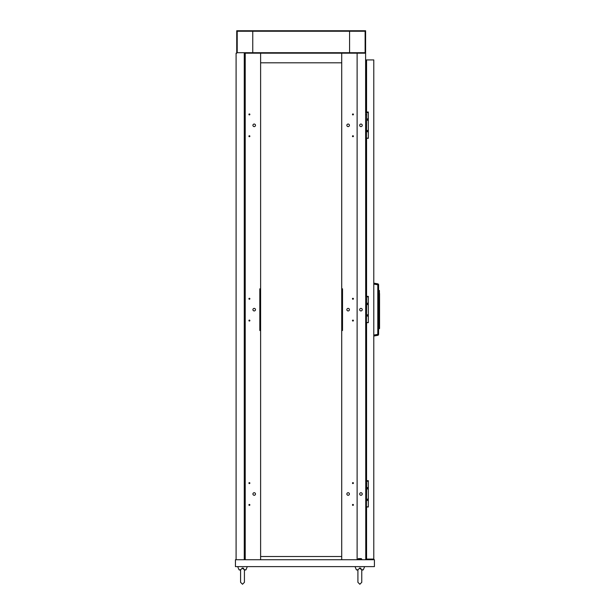 <?xml version="1.0" encoding="UTF-8"?>
<svg xmlns="http://www.w3.org/2000/svg" width="615" height="615" viewBox="0 0 615 615"><rect width="100%" height="100%" fill="white"/><g stroke="black" fill="none" stroke-linecap="round" stroke-linejoin="round"><path stroke-width="0.92" d="M252.919 494.006A1.284 1.284 0 0 1 254.203 492.723A1.284 1.284 0 0 1 255.486 494.006A1.284 1.284 0 0 1 254.203 495.283A1.284 1.284 0 0 1 252.919 494.006M248.914 483.106A0.484 0.484 0 0 1 249.39 482.621A0.484 0.484 0 0 1 249.875 483.106A0.484 0.484 0 0 1 249.39 483.582A0.484 0.484 0 0 1 248.914 483.106M248.914 504.907A0.484 0.484 0 0 1 249.39 504.423A0.484 0.484 0 0 1 249.875 504.907A0.484 0.484 0 0 1 249.39 505.384A0.484 0.484 0 0 1 248.914 504.907M252.919 309.66A1.284 1.284 0 0 1 254.203 308.384A1.284 1.284 0 0 1 255.486 309.66A1.284 1.284 0 0 1 254.203 310.944A1.284 1.284 0 0 1 252.919 309.66M248.914 298.767A0.484 0.484 0 0 1 249.39 298.283A0.484 0.484 0 0 1 249.875 298.767A0.484 0.484 0 0 1 249.39 299.244A0.484 0.484 0 0 1 248.914 298.767M248.914 320.561A0.484 0.484 0 0 1 249.39 320.084A0.484 0.484 0 0 1 249.875 320.561A0.484 0.484 0 0 1 249.39 321.045A0.484 0.484 0 0 1 248.914 320.561M252.919 125.322A1.284 1.284 0 0 1 254.203 124.046A1.284 1.284 0 0 1 255.486 125.322A1.284 1.284 0 0 1 254.203 126.605A1.284 1.284 0 0 1 252.919 125.322M248.914 114.421A0.484 0.484 0 0 1 249.39 113.944A0.484 0.484 0 0 1 249.875 114.421A0.484 0.484 0 0 1 249.39 114.905A0.484 0.484 0 0 1 248.914 114.421M248.914 136.222A0.484 0.484 0 0 1 249.39 135.746A0.484 0.484 0 0 1 249.875 136.222A0.484 0.484 0 0 1 249.39 136.707A0.484 0.484 0 0 1 248.914 136.222M349.42 494.006A1.284 1.284 0 0 0 348.136 492.723A1.284 1.284 0 0 0 346.852 494.006A1.284 1.284 0 0 0 348.136 495.283A1.284 1.284 0 0 0 349.42 494.006M362.243 494.006A1.284 1.284 0 0 0 360.959 492.723A1.284 1.284 0 0 0 359.675 494.006A1.284 1.284 0 0 0 360.959 495.283A1.284 1.284 0 0 0 362.243 494.006M353.425 483.106A0.484 0.484 0 0 0 352.941 482.621A0.484 0.484 0 0 0 352.464 483.106A0.484 0.484 0 0 0 352.941 483.582A0.484 0.484 0 0 0 353.425 483.106M353.425 504.907A0.484 0.484 0 0 0 352.941 504.423A0.484 0.484 0 0 0 352.464 504.907A0.484 0.484 0 0 0 352.941 505.384A0.484 0.484 0 0 0 353.425 504.907M349.42 309.66A1.284 1.284 0 0 0 348.136 308.384A1.284 1.284 0 0 0 346.852 309.66A1.284 1.284 0 0 0 348.136 310.944A1.284 1.284 0 0 0 349.42 309.66M362.243 309.66A1.284 1.284 0 0 0 360.959 308.384A1.284 1.284 0 0 0 359.675 309.66A1.284 1.284 0 0 0 360.959 310.944A1.284 1.284 0 0 0 362.243 309.66M353.425 298.767A0.484 0.484 0 0 0 352.941 298.283A0.484 0.484 0 0 0 352.464 298.767A0.484 0.484 0 0 0 352.941 299.244A0.484 0.484 0 0 0 353.425 298.767M353.425 320.561A0.484 0.484 0 0 0 352.941 320.084A0.484 0.484 0 0 0 352.464 320.561A0.484 0.484 0 0 0 352.941 321.045A0.484 0.484 0 0 0 353.425 320.561M349.42 125.322A1.284 1.284 0 0 0 348.136 124.046A1.284 1.284 0 0 0 346.852 125.322A1.284 1.284 0 0 0 348.136 126.605A1.284 1.284 0 0 0 349.42 125.322M362.243 125.322A1.284 1.284 0 0 0 360.959 124.046A1.284 1.284 0 0 0 359.675 125.322A1.284 1.284 0 0 0 360.959 126.605A1.284 1.284 0 0 0 362.243 125.322M353.425 114.421A0.484 0.484 0 0 0 352.941 113.944A0.484 0.484 0 0 0 352.464 114.421A0.484 0.484 0 0 0 352.941 114.905A0.484 0.484 0 0 0 353.425 114.421M353.425 136.222A0.484 0.484 0 0 0 352.941 135.746A0.484 0.484 0 0 0 352.464 136.222A0.484 0.484 0 0 0 352.941 136.707A0.484 0.484 0 0 0 353.425 136.222M260.614 288.827L260.614 330.501L259.814 330.501L259.814 288.827L260.614 288.827L260.614 53.19L365.61 53.19L365.61 30.75L236.729 30.75L236.729 53.19L236.091 53.19L236.091 559.727M260.614 559.727L260.614 330.501M260.13 330.501L260.13 288.827M341.725 559.727L341.725 53.19M342.201 288.827L342.201 330.501M342.201 304.856L342.201 314.473M260.614 53.19L244.263 53.19L245.224 53.19L245.224 559.727M260.13 314.473L260.13 304.856M365.125 31.234L237.213 31.234L237.213 52.713L365.125 52.713L365.125 31.234M244.263 559.727L244.263 53.19M349.581 52.713L349.581 31.234M252.757 31.234L252.757 52.713M365.61 53.19L365.764 559.727M357.115 559.727L357.115 53.19M341.725 288.827L342.524 288.827L342.524 330.501L341.725 330.501M341.725 62.807L260.614 62.807M341.725 556.521L260.614 556.521M235.445 559.727L374.42 559.727L374.42 566.615L235.445 566.615L235.445 559.727M368.331 488.971A0.8 0.8 0 0 1 367.209 488.233A0.8 0.8 0 0 1 368.331 487.495M368.331 500.51A0.8 0.8 0 0 1 367.209 499.772A0.8 0.8 0 0 1 368.331 499.042M366.409 506.829L366.732 481.184L366.409 506.829L365.764 506.829M366.409 481.184L365.764 481.184M366.732 481.184L368.331 481.184M368.331 506.829L366.732 506.829M368.331 304.625A0.8 0.8 0 0 1 367.209 303.895A0.8 0.8 0 0 1 368.331 303.157M368.331 316.171A0.8 0.8 0 0 1 367.209 315.434A0.8 0.8 0 0 1 368.331 314.703M366.409 322.491L366.732 296.837L366.409 322.491L365.764 322.491M366.409 296.837L365.764 296.837M366.732 296.837L368.331 296.837M368.331 322.491L366.732 322.491M368.331 120.286A0.8 0.8 0 0 1 367.209 119.556A0.8 0.8 0 0 1 368.331 118.818M368.331 131.833A0.8 0.8 0 0 1 367.209 131.095A0.8 0.8 0 0 1 368.331 130.357M366.409 138.144L366.732 112.499L366.409 138.144L365.764 138.144M366.409 112.499L365.764 112.499M366.732 112.499L368.331 112.499M368.331 138.144L366.732 138.144M359.421 568.068L361.743 569.821C360.859 570.597 360.859 570.597 361.743 569.821C360.859 570.597 360.859 570.597 361.743 569.821L361.758 569.452M358.43 558.605L361.243 558.605L361.758 559.112L357.915 559.112L358.43 558.605M361.758 559.727L361.758 559.112M357.915 559.727L357.915 559.112M361.758 569.821L363.304 569.821L364.649 566.615L363.304 569.821L361.758 570.251M357.915 570.251L356.369 569.821L355.024 566.615M356.369 569.821L357.915 569.821L359.837 568.037M242.087 568.068L244.401 569.821C243.525 570.597 243.525 570.597 244.401 569.821C243.525 570.597 243.525 570.597 244.401 569.821L244.416 569.452M244.424 559.727L244.424 559.112M244.424 569.821L245.969 569.821L247.307 566.615M240.58 570.251L239.035 569.821L237.69 566.615M239.035 569.821L240.58 569.821L242.502 568.037M243.655 568.314L242.917 568.068M360.99 568.314L360.252 568.068M373.782 283.138L377.795 283.846A0.961 0.961 0 0 1 378.594 284.791L378.594 334.375L377.795 334.375L377.795 284.791L373.782 284.084M377.795 335.321L373.782 336.036L377.795 335.321A0.961 0.961 0 0 0 378.594 334.375A0.961 0.961 0 0 1 377.795 335.321L377.795 334.375L373.782 335.083M377.795 283.846L377.795 284.791L378.594 284.791A0.961 0.961 0 0 0 377.795 283.846M367.855 296.837L367.855 296.361M378.594 328.817L379.417 328.671L379.555 293.555L379.555 328.518L379.555 325.612L378.594 325.612M367.855 322.568L365.764 322.568M365.764 328.656L366.571 328.656M366.571 59.924L373.782 59.924L373.782 559.081L366.571 559.081L366.571 506.991L368.331 506.991L368.331 480.699L366.571 480.699L366.571 322.644L368.331 322.644L368.331 296.361L366.571 296.361L366.571 138.306L368.331 138.306L368.331 112.022L366.571 112.022L366.571 59.924L366.086 59.924L366.571 60.408M366.571 558.605L366.086 558.605L366.571 559.081M366.086 558.605L366.086 506.829M366.086 481.184L366.086 332.507M366.086 330.586L366.086 328.656M366.086 296.837L366.086 138.144M366.086 112.499L366.086 60.408M366.571 63.13L366.086 63.13M366.571 481.184L366.571 480.699M366.571 296.837L366.571 296.361M366.571 112.499L366.571 112.022M366.571 555.875L366.086 555.875M366.409 483.421L365.764 483.421M366.409 504.584L365.764 504.584M366.409 299.082L365.764 299.082M366.409 320.246L365.764 320.246M366.409 114.744L365.764 114.744M366.409 135.907L365.764 135.907M378.594 290.349L379.417 290.495L379.417 293.555L378.594 293.555M361.758 569.582L361.758 582.328L359.837 584.25L357.915 582.328L357.915 575.594L357.915 582.328L359.837 584.25L361.758 582.328L361.758 575.594M357.915 575.594L357.915 569.575M244.424 569.582L244.424 582.328L242.502 584.25L240.58 582.328L240.58 575.594L240.58 582.328L242.502 584.25L244.424 582.328L244.424 575.594L244.424 582.328M244.424 570.251L245.969 569.821M240.58 575.594L240.58 569.575M365.764 332.507L366.571 332.507M365.764 330.586L366.571 330.586"/></g></svg>
